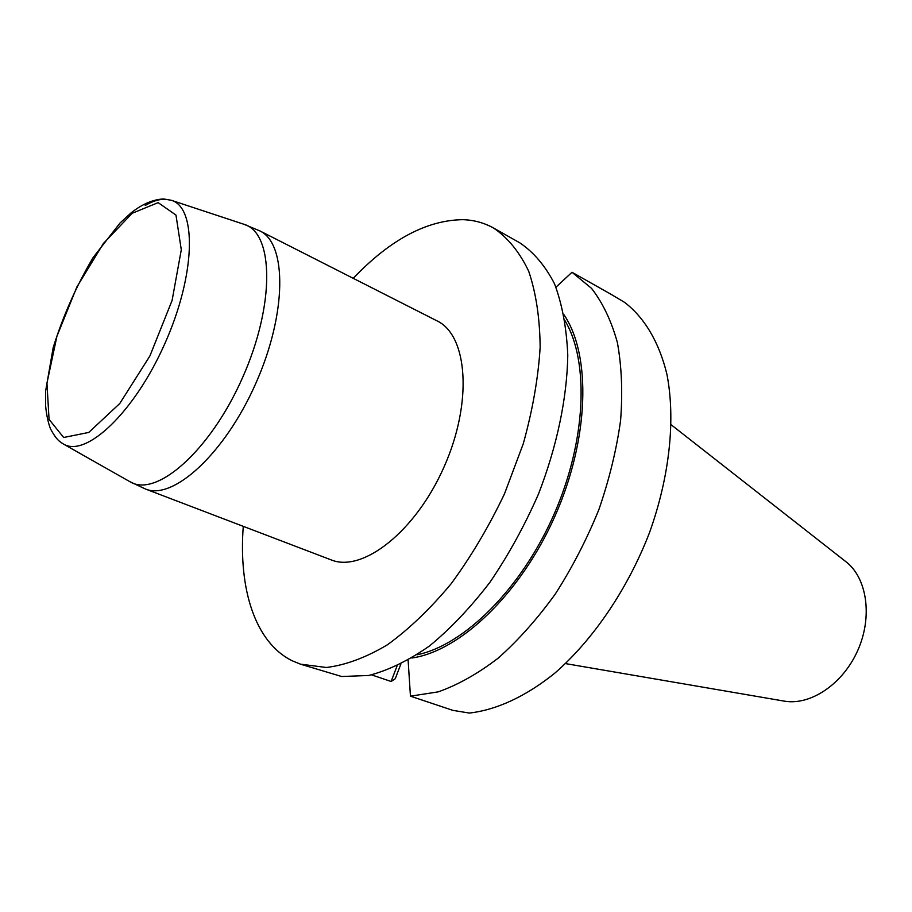 <?xml version="1.0" encoding="UTF-8"?>
<svg xmlns="http://www.w3.org/2000/svg" width="912" height="912" viewBox="0 0 912 912"><rect width="100%" height="100%" fill="white"/><g stroke="black" fill="none" stroke-linecap="round" stroke-linejoin="round"><path stroke-width="1.37" d="M243.276 526.349C238.465 589.049 255.086 642.447 292.159 660.755L300.39 664.141L326.393 667.493C345.591 665.133 365.94 657.563 387.44 644.773C409.203 628.995 430.475 608.6 451.28 583.577C471.276 556.309 489.026 526.372 504.518 493.768L523.271 443.756C532.642 410.035 538.274 377.83 540.155 347.164C539.836 318.128 536.017 292.798 528.675 271.172C519.555 252.111 507.881 237.747 493.666 228.091C484.249 222.847 474.023 220.043 463.011 219.678C426.725 220.088 390.131 239.639 353.229 278.32M331.238 559.922C362.668 572.873 415.724 531.457 444.121 466.784C472.872 402.26 467.776 335.285 436.996 320.853L259.806 230.884C287.041 243.344 287.052 313.215 255.839 383.302C224.956 453.538 173.166 500.677 145.555 489.049L331.238 559.922M565.486 663.594L784.138 701.1C810.358 705.877 842.95 684.103 857.793 650.359C872.83 616.694 867.073 577.934 845.926 561.712L671.3 424.878M610.561 294.029L571.995 272.266L591.523 288.352C602.729 302.773 611.348 320.819 617.367 342.502C621.665 366.02 622.748 391.966 620.605 420.352C616.546 449.627 609.296 479.393 598.865 509.626C586.735 539.494 572.212 567.629 555.283 594.054C537.328 618.895 518.278 640.27 498.169 658.156C477.854 673.706 457.881 684.935 438.25 691.855L410.446 696.175L452.842 710.357L469.315 713.059C496.288 710.015 525.722 696.586 554.781 673.181C593.245 639.734 627.798 588.913 649.481 532.699C669.807 476.167 675.667 418.802 666.866 374.045C658.977 341.749 644.225 317.365 624.56 302.351L610.561 294.029M408.12 660.197L410.446 696.175M555.944 287.189L571.995 272.266M563.981 314.765C591.364 355.099 589.38 438.683 554.975 516.135C520.695 593.632 460.093 651.236 411.825 658.019M565.041 320.75C589.505 361.836 586.291 441.693 553.527 515.485C520.855 589.323 463.843 645.343 416.978 654.793M300.39 664.141L341.669 676.522L368.744 675.473C388.273 670.411 408.519 660.573 429.506 645.958C450.505 628.676 470.706 607.381 490.097 582.061C508.565 554.861 524.685 525.529 538.468 494.065C557.027 446.23 567.093 397.906 567.777 355.144C566.58 327.91 562.157 304.129 554.519 283.803C545.251 265.814 533.645 252.145 519.726 242.786L493.666 228.091M371.583 674.869L391.123 681.481L395.249 678.722L400.835 664.118M391.123 681.481L397.062 665.954M171.217 200.252C196.958 207.355 195.795 274.238 165.004 343.265C134.543 412.441 85.762 458.223 63.213 443.916L129.926 481.707C156.077 498.191 210.239 451.041 242.558 377.648C275.242 304.414 273.805 232.617 244.017 224.306L171.217 200.252L163.522 198.941C152.942 199.5 142.135 204.14 131.123 212.849L120.065 222.95L93.092 257.572C76.266 286.129 62.962 316.179 53.158 347.723L45.668 390.849L45.6 405.589C46.432 414.766 48.085 422.575 50.57 429.016C56.498 439.698 58.778 440.975 63.213 443.916M145.213 205.485C152.452 201.221 159.098 199.135 165.152 199.226M158.141 202.635L175.97 215.072L181.294 249.763L172.094 300.447L149.876 356.011L119.746 403.537L88.772 432.425L63.658 437.498L49.066 419.395L46.945 383.188L56.92 336.289L76.87 286.972L103.421 243.436L132.206 213.26L158.141 202.635M259.806 230.884L244.017 224.306M129.926 481.707L145.407 488.992"/></g></svg>
